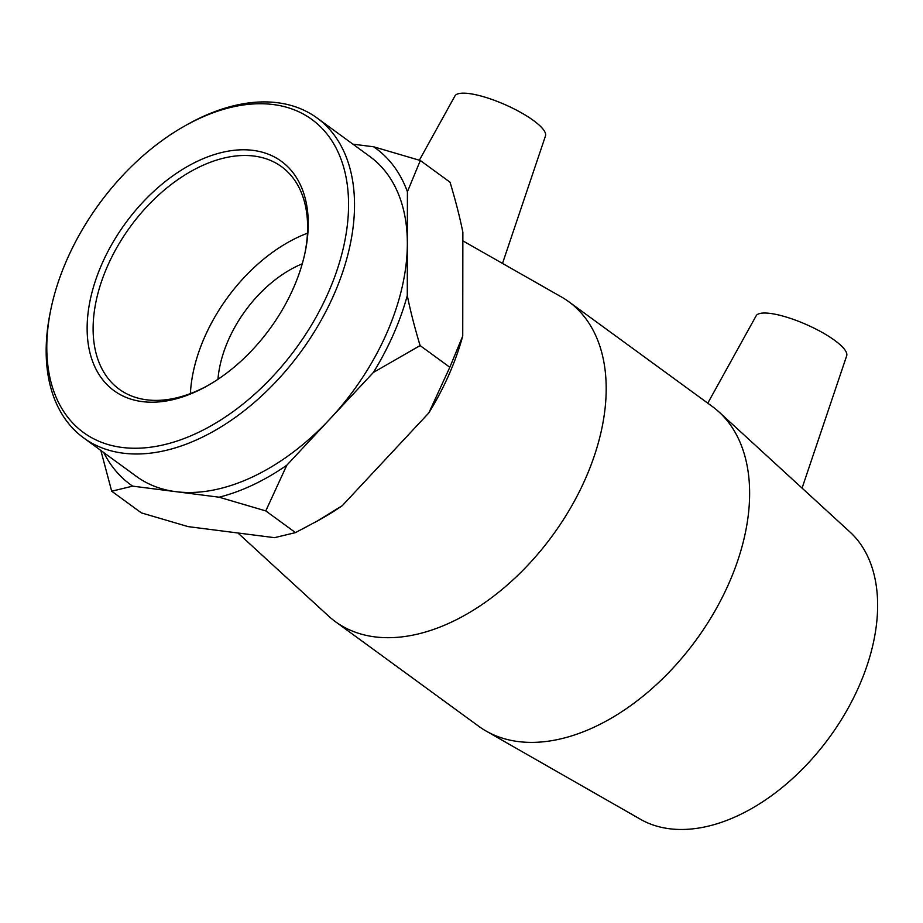 <?xml version="1.0" encoding="UTF-8"?>
<svg xmlns="http://www.w3.org/2000/svg" width="923" height="923" viewBox="0 0 923 923"><rect width="100%" height="100%" fill="white"/><g stroke="black" fill="none" stroke-linecap="round" stroke-linejoin="round"><path stroke-width="1.38" d="M462.85 240.845L561.392 296.941A198.007 124.743 126.1 0 1 568.764 301.706L712.187 406.397A198.007 124.743 126.1 0 1 718.982 411.958L850.06 532.098A178.208 112.26 126.1 0 1 829.558 737.212A178.208 112.26 126.1 0 1 640.447 819.266L486.075 731.039A198.007 124.743 126.1 0 1 478.714 726.263L335.28 621.571A198.007 124.743 126.1 0 1 328.496 616.01L237.903 532.986M208.54 385.145A137.723 86.762 126.1 0 1 119.159 389.183A137.723 86.762 126.1 0 1 117.752 245.98A137.723 86.762 126.1 0 1 254.102 156.068A137.723 86.762 126.1 0 1 281.561 166.694A137.723 86.762 126.1 0 1 304.959 253.052M253.098 150.38A141.969 89.439 -53.9 0 0 89.762 302.19A141.969 89.439 -53.9 0 0 207.34 385.826A141.969 89.439 -53.9 0 0 305.248 251.702A141.969 89.439 -53.9 0 0 253.098 150.38M273.312 104.553A193.761 122.067 126.1 0 1 334.98 276.023A193.761 122.067 126.1 0 1 148.649 447.447A193.761 122.067 126.1 0 1 50.903 309.147A193.761 122.067 126.1 0 1 184.531 126.093A193.761 122.067 126.1 0 1 273.312 104.553M190.392 393.579A137.723 86.762 126.1 0 1 307.463 233.207M50.903 309.147L50.361 311.812A198.007 124.743 -53.9 0 0 83.612 437.871A198.007 124.743 -53.9 0 0 301.106 351.478A198.007 124.743 -53.9 0 0 317.097 118.006A198.007 124.743 -53.9 0 0 277.627 102.741A198.007 124.743 -53.9 0 0 186.896 124.755L184.531 126.093M83.612 437.871L136.408 476.406A198.007 124.743 -53.9 0 0 175.866 491.671A198.007 124.743 -53.9 0 0 330.076 418.846A198.007 124.743 -53.9 0 0 407.343 243.649A198.007 124.743 -53.9 0 0 369.881 156.541L317.097 118.006M373.63 146.792L420.323 160.51L407.412 191.753A208.137 131.112 -53.9 0 0 373.63 146.792L352.909 144.15M420.103 345.571L373.354 372.477A208.137 131.112 -53.9 0 0 407.285 295.545C410.343 310.705 414.623 327.377 420.103 345.571L449.824 367.262L462.735 336.018A208.137 131.112 126.1 0 1 428.803 412.95L449.824 367.262M265.778 510.915L219.086 497.197A208.137 131.112 -53.9 0 0 286.799 465.227L265.778 510.915L295.498 532.606L317.027 521.183L342.248 505.7A208.137 131.112 126.1 0 1 322.738 517.965L317.027 521.183M103.78 452.582A208.137 131.112 -53.9 0 0 132.658 486.144L111.683 491.209L100.849 450.459M111.683 491.209L141.404 512.9L188.107 526.618L274.535 537.671L295.498 532.606M462.735 336.018L462.861 232.227C459.804 217.078 455.524 200.406 450.043 182.212L420.323 160.51M407.285 295.545L407.412 191.753M286.799 465.227L373.354 372.477M132.658 486.144L219.086 497.197M342.248 505.7L428.803 412.95M217.955 379.295A102.534 64.598 126.1 0 1 302.259 263.805M502.55 263.297L545.481 135.935A49.507 12.599 -156.2 0 0 532.306 119.667A49.507 12.599 -156.2 0 0 469.034 93.558A49.507 12.599 -156.2 0 0 454.924 95.992L419.365 160.21M707.779 403.178L756.122 315.851A49.507 12.599 23.8 0 1 788.288 317.674A49.507 12.599 23.8 0 1 835.742 341.164A49.507 12.599 23.8 0 1 846.679 355.793L802.075 488.117M718.982 411.958A198.007 124.743 126.1 0 1 696.207 639.881A198.007 124.743 126.1 0 1 486.075 731.039M568.764 301.706A198.007 124.743 126.1 0 1 552.773 535.178A198.007 124.743 126.1 0 1 335.28 621.571"/></g></svg>
